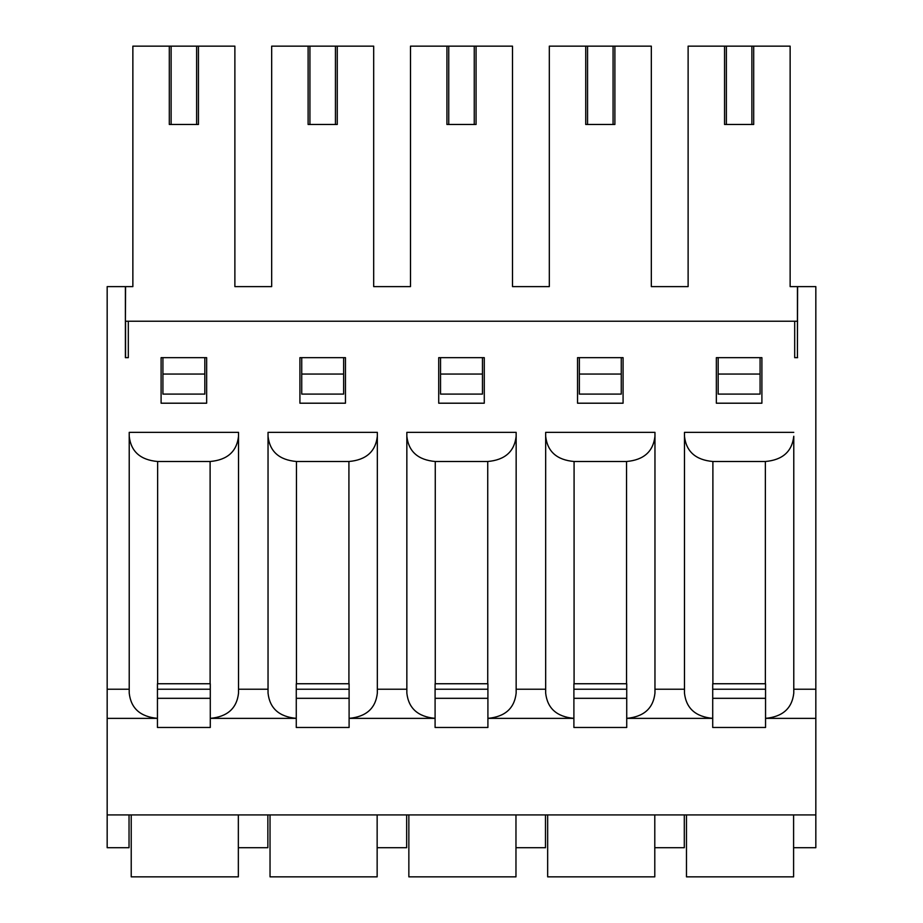 <?xml version="1.0" encoding="UTF-8"?>
<svg xmlns="http://www.w3.org/2000/svg" width="923" height="923" viewBox="0 0 923 923"><rect width="100%" height="100%" fill="white"/><g stroke="black" fill="none" stroke-linecap="round" stroke-linejoin="round"><path stroke-width="1.38" d="M125.39 321.227L125.574 286.615L107.172 286.615L107.172 847.706L129.035 847.706L129.035 814.917M238.342 814.917L238.342 847.706L267.855 847.706L267.855 814.917M161.098 403.201L206.648 403.201L206.648 357.663L161.098 357.663L161.098 403.201M797.426 357.663L797.426 286.615L815.828 286.615L815.828 718.359L765.548 718.359L765.548 727.474L712.718 727.474L712.718 718.359L626.729 718.359L626.729 727.474L573.898 727.474L573.898 718.359L487.909 718.359L487.909 727.474L435.091 727.474L435.091 718.359L349.102 718.359L349.102 727.474L296.271 727.474L296.271 718.359L210.282 718.359L210.282 727.474L157.452 727.474L157.452 718.359L107.172 718.359M129.22 689.216L129.22 432.356L238.526 432.356L238.526 693.104C236.83 708.333 227.416 716.756 210.282 718.359L210.282 683.747L157.452 683.747L157.452 718.359C140.319 716.756 130.916 708.333 129.22 693.104L129.22 689.216L107.172 689.216M797.61 321.227L128.309 321.227L128.309 357.663L125.39 357.663L125.574 348.559M234.88 286.615L271.674 286.615L234.88 286.615L234.88 46.15L132.866 46.15L132.866 286.615L125.574 286.615M373.688 286.615L410.493 286.615L373.688 286.615L373.688 46.15L271.674 46.15L271.674 286.615M512.507 286.615L549.312 286.615L512.507 286.615L512.507 46.15L410.493 46.15L410.493 286.615M651.326 286.615L688.12 286.615L651.326 286.615L651.326 46.15L549.312 46.15L549.312 286.615M345.456 403.201L345.456 357.663L299.917 357.663L299.917 403.201L345.456 403.201M623.083 403.201L623.083 357.663L577.544 357.663L577.544 403.201L623.083 403.201M268.039 689.216L238.526 689.216M377.334 436.244L377.334 432.356L268.039 432.356L268.039 693.104C269.724 708.333 279.138 716.756 296.271 718.359L296.271 683.747L349.102 683.747L349.102 718.359C366.235 716.756 375.649 708.333 377.334 693.104L377.334 436.244C375.615 451.555 366.143 459.977 348.917 461.5L296.456 461.5C279.231 459.977 269.758 451.555 268.039 436.244M406.847 689.216L377.334 689.216M516.153 436.244L516.153 432.356L406.847 432.356L406.847 693.104C408.543 708.333 417.957 716.756 435.091 718.359L435.091 683.747L487.909 683.747L487.909 718.359C505.043 716.756 514.457 708.333 516.153 693.104L516.153 436.244C514.434 451.555 504.962 459.977 487.736 461.5L435.264 461.5C418.038 459.977 408.566 451.555 406.847 436.244M545.666 689.216L516.153 689.216M654.961 436.244L654.961 432.356L545.666 432.356L545.666 693.104C547.351 708.333 556.765 716.756 573.898 718.359L573.898 683.747L626.729 683.747L626.729 718.359C643.862 716.756 653.276 708.333 654.961 693.104L654.961 436.244C653.242 451.555 643.769 459.977 626.544 461.5L574.083 461.5C556.857 459.977 547.385 451.555 545.666 436.244M684.474 689.216L654.961 689.216M793.78 432.356L684.474 432.356L684.474 693.104C686.17 708.333 695.584 716.756 712.718 718.359L712.718 683.747L765.548 683.747L765.548 718.359C782.681 716.756 792.084 708.333 793.78 693.104L793.78 436.244C792.061 451.555 782.589 459.977 765.363 461.5L712.891 461.5C695.665 459.977 686.193 451.555 684.474 436.244M815.828 689.216L793.78 689.216M797.61 286.615L797.426 348.559M794.691 321.227L794.691 357.663L797.61 357.663M125.39 357.663L125.39 286.615M761.902 403.201L761.902 357.663L716.352 357.663L716.352 403.201L761.902 403.201M484.275 403.201L484.275 357.663L438.725 357.663L438.725 403.201L484.275 403.201M815.828 718.359L815.828 814.917L107.172 814.917M377.149 814.917L377.149 847.706L406.662 847.706L406.662 814.917M238.526 436.244C236.807 451.555 227.335 459.977 210.109 461.5L157.637 461.5C140.411 459.977 130.939 451.555 129.22 436.244L129.22 693.104M515.969 814.917L515.969 847.706L545.481 847.706L545.481 814.917M654.788 814.917L654.788 847.706L684.301 847.706L684.301 814.917M793.595 814.917L793.595 847.706L815.828 847.706L815.828 814.917M793.78 436.244L793.78 693.104M129.22 432.356L129.22 436.244M128.309 321.227L125.574 321.227L125.574 357.663M162.921 374.057L204.825 374.057L204.825 394.098L162.921 394.098L162.921 357.663M301.74 374.057L343.633 374.057L343.633 394.098L301.74 394.098L301.74 357.663M440.548 374.057L482.452 374.057L482.452 394.098L440.548 394.098L440.548 357.663M579.367 374.057L621.26 374.057L621.26 394.098L579.367 394.098L579.367 357.663M718.175 374.057L760.079 374.057L760.079 394.098L718.175 394.098L718.175 357.663M797.426 286.615L790.134 286.615L790.134 46.15L688.12 46.15L688.12 286.615M751.876 46.15L751.876 124.478L753.699 124.478L753.699 46.15M751.876 124.478L726.378 124.478L726.378 46.15M726.378 124.478L724.555 124.478L724.555 46.15M760.079 374.057L760.079 357.663M613.068 46.15L613.068 124.478L614.891 124.478L614.891 46.15M613.068 124.478L587.559 124.478L587.559 46.15M587.559 124.478L585.736 124.478L585.736 46.15M621.26 374.057L621.26 357.663M474.249 46.15L474.249 124.478L476.072 124.478L476.072 46.15M474.249 124.478L448.751 124.478L448.751 46.15M448.751 124.478L446.928 124.478L446.928 46.15M482.452 374.057L482.452 357.663M335.441 46.15L335.441 124.478L337.264 124.478L337.264 46.15M335.441 124.478L309.932 124.478L309.932 46.15M309.932 124.478L308.109 124.478L308.109 46.15M343.633 374.057L343.633 357.663M196.622 46.15L196.622 124.478L198.445 124.478L198.445 46.15M196.622 124.478L171.124 124.478L171.124 46.15M171.124 124.478L169.301 124.478L169.301 46.15M204.825 374.057L204.825 357.663M712.718 698.319L765.548 698.319M686.481 814.917L686.481 876.85L793.595 876.85L793.595 847.706M573.898 698.319L626.729 698.319M547.662 814.917L547.662 876.85L654.788 876.85L654.788 847.706M157.452 698.319L210.282 698.319M131.228 814.917L131.228 876.85L238.342 876.85L238.342 847.706M296.271 698.319L349.102 698.319M270.035 814.917L270.035 876.85L377.149 876.85L377.149 847.706M435.091 698.319L487.909 698.319M408.854 814.917L408.854 876.85L515.969 876.85L515.969 847.706M157.637 461.5L157.637 683.747M210.109 461.5L210.109 683.747M296.456 461.5L296.456 683.747M348.917 461.5L348.917 683.747M435.264 461.5L435.264 683.747M487.736 461.5L487.736 683.747M574.083 461.5L574.083 683.747M626.544 461.5L626.544 683.747M712.891 461.5L712.891 683.747M765.363 461.5L765.363 683.747M712.718 689.216L765.548 689.216M573.898 689.216L626.729 689.216M157.452 689.216L210.282 689.216M296.271 689.216L349.102 689.216M435.091 689.216L487.909 689.216"/></g></svg>
